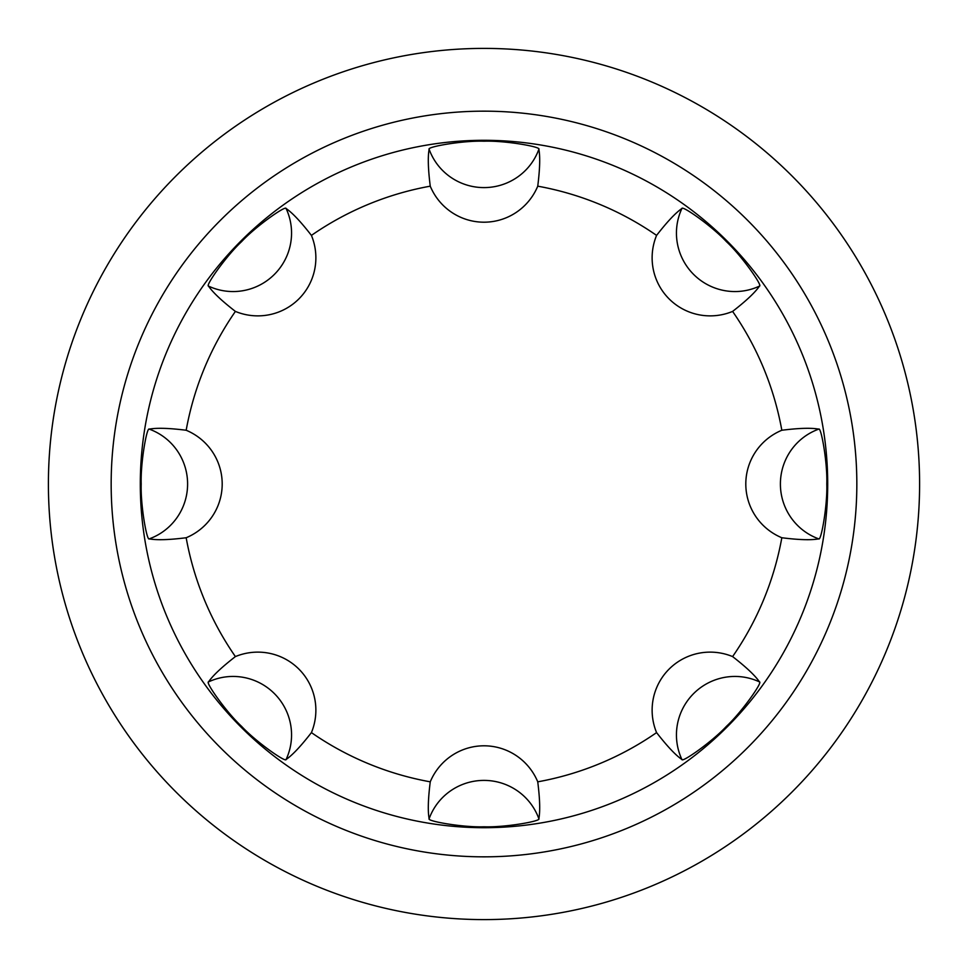 <?xml version="1.0" encoding="UTF-8"?>
<svg xmlns="http://www.w3.org/2000/svg" width="968" height="968" viewBox="0 0 968 968"><rect width="100%" height="100%" fill="white"/><g stroke="black" fill="none" stroke-linecap="round" stroke-linejoin="round"><path stroke-width="1.45" d="M919.6 484A435.6 435.6 0 0 0 484 48.4A435.6 435.6 0 0 0 48.4 484A435.6 435.6 0 0 0 484 919.6A435.6 435.6 0 0 0 919.6 484A435.6 435.6 0 0 1 484 919.6A435.6 435.6 0 0 1 48.4 484M484 111.163A372.837 372.837 0 0 0 111.163 484A372.837 372.837 0 0 0 484 856.837A372.837 372.837 0 0 0 856.837 484A372.837 372.837 0 0 0 484 111.163M484 140.299A343.7 343.7 0 0 0 140.299 484A343.7 343.7 0 0 0 484 827.7A343.7 343.7 0 0 0 827.7 484A343.7 343.7 0 0 0 484 140.299M818.734 429.139C821.106 426.598 827.555 462.68 826.793 484C827.555 505.32 821.106 541.402 818.734 538.861L818.734 538.861A58.274 57.838 90 0 1 818.734 429.139L818.734 429.139M781.829 430.252A302.633 302.633 0 0 0 732.607 311.418A58.709 58.274 -45 0 1 656.582 235.393A302.633 302.633 0 0 0 537.748 186.171A58.709 58.274 -90 0 1 430.252 186.171A302.633 302.633 0 0 0 311.418 235.393A58.709 58.274 -135 0 1 235.393 311.418A302.633 302.633 0 0 0 186.171 430.252A58.709 58.274 180 0 1 186.171 537.748A302.633 302.633 0 0 0 235.393 656.582A58.709 58.274 135 0 1 311.418 732.607A302.633 302.633 0 0 0 430.252 781.829A58.709 58.274 90 0 1 537.748 781.829A302.633 302.633 0 0 0 656.582 732.607A58.709 58.274 45 0 1 732.607 656.582A302.633 302.633 0 0 0 781.829 537.748A58.709 58.274 0 0 1 781.829 430.252C799.253 428.062 811.68 427.723 819.11 429.211M759.698 285.778C755.5 292.094 746.473 300.637 732.595 311.418M681.908 208.519C681.774 205.034 711.855 225.992 726.387 241.613C742.008 256.145 762.965 286.226 759.481 286.092L759.481 286.092A58.274 57.838 45 0 1 681.908 208.519L681.908 208.519M656.582 235.406C667.363 221.527 675.906 212.5 682.222 208.302M538.789 148.891C540.277 156.32 539.938 168.747 537.748 186.171M429.139 149.266C426.598 146.894 462.68 140.445 484 141.207C505.32 140.445 541.402 146.894 538.861 149.266L538.861 149.266A58.274 57.838 0 0 1 429.139 149.266L429.139 149.266M430.252 186.171C428.062 168.747 427.723 156.32 429.211 148.891M285.778 208.302C292.094 212.5 300.637 221.527 311.418 235.406M208.519 286.092C205.034 286.226 225.992 256.145 241.613 241.613C256.145 225.992 286.226 205.034 286.092 208.519L286.092 208.519A58.274 57.838 -45 0 1 208.519 286.092L208.519 286.092M235.406 311.418C221.527 300.637 212.5 292.094 208.302 285.778M148.891 429.211C156.32 427.723 168.747 428.062 186.171 430.252M141.207 484C140.445 462.68 146.894 426.598 149.266 429.139L149.266 429.139A58.274 57.838 -90 0 1 149.266 538.861C146.894 541.402 140.445 505.32 141.207 484M186.171 537.748C168.747 539.938 156.32 540.277 148.891 538.789M208.302 682.222C212.5 675.906 221.527 667.363 235.406 656.582M286.092 759.481C286.226 762.965 256.145 742.008 241.613 726.387C225.992 711.855 205.034 681.774 208.519 681.908L208.519 681.908A58.274 57.838 -135 0 1 286.092 759.481L286.092 759.481M311.418 732.595C300.637 746.473 292.094 755.5 285.778 759.698M429.211 819.11C427.723 811.68 428.062 799.253 430.252 781.829M538.861 818.734C541.402 821.106 505.32 827.555 484 826.793C462.68 827.555 426.598 821.106 429.139 818.734L429.139 818.734A58.274 57.838 180 0 1 538.861 818.734L538.861 818.734M537.748 781.829C539.938 799.253 540.277 811.68 538.789 819.11M682.222 759.698C675.906 755.5 667.363 746.473 656.582 732.595M759.481 681.908C762.965 681.774 742.008 711.855 726.387 726.387C711.855 742.008 681.774 762.965 681.908 759.481L681.908 759.481A58.274 57.838 135 0 1 759.481 681.908L759.481 681.908M732.595 656.582C746.473 667.363 755.5 675.906 759.698 682.222M819.11 538.789C811.68 540.277 799.253 539.938 781.829 537.748"/></g></svg>
